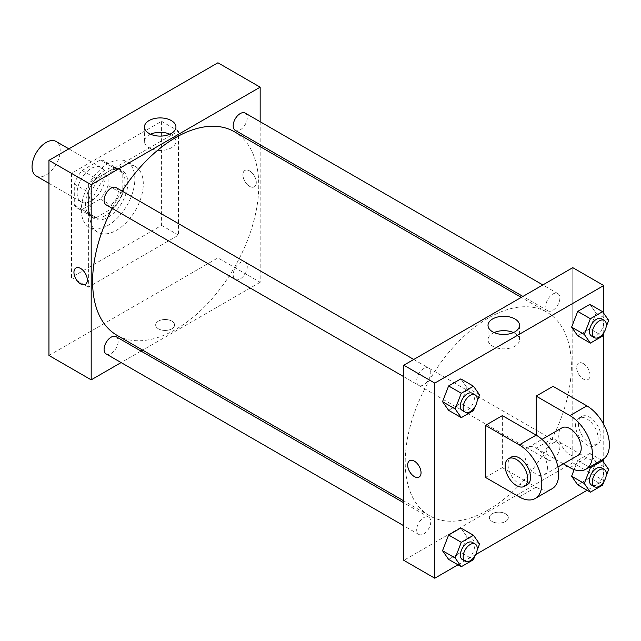 <?xml version="1.0" encoding="UTF-8"?>
<svg xmlns="http://www.w3.org/2000/svg" width="641" height="641" viewBox="0 0 641 641"><rect width="100%" height="100%" fill="white"/><g stroke="black" fill="none" stroke-linecap="round" stroke-linejoin="round"><path stroke-width="0.48" stroke-dasharray="3.21 2.4" d="M36.176 175.963A19.911 11.498 120 0 0 56.087 164.465A19.911 11.498 120 0 0 56.087 141.469M77.112 192.861A19.911 11.498 120 0 0 81.231 201.979A19.911 11.498 120 0 0 101.15 190.481A19.911 11.498 120 0 0 101.15 167.485A19.911 11.498 120 0 0 85.806 172.822A19.911 11.498 120 0 0 77.112 192.861M82.104 170.466L100.276 159.978A27.13 15.664 120 0 1 104.755 161.236A27.13 15.664 120 0 1 108.089 164.489L108.089 185.465A27.13 15.664 120 0 1 100.276 198.998L82.104 209.487A27.13 15.664 120 0 1 77.625 208.229A27.13 15.664 120 0 1 74.292 204.976L74.292 183.999A27.13 15.664 120 0 1 82.104 170.466L96.19 178.599L114.354 168.11L100.276 159.978M100.276 198.998L114.354 207.131L96.19 217.62L82.104 209.487M74.292 204.976L88.378 213.108L88.378 192.132L74.292 183.999M88.378 213.108A27.13 15.664 120 0 0 91.711 216.362A27.13 15.664 120 0 0 96.19 217.62M114.354 207.131A27.13 15.664 120 0 0 122.167 193.598L108.089 185.465M114.354 168.11A27.13 15.664 120 0 1 118.841 169.368A27.13 15.664 120 0 1 122.167 172.621L122.167 193.598M96.19 178.599A27.13 15.664 120 0 0 88.378 192.132M105.276 215.624A27.883 16.097 -60 0 1 91.334 217.011A27.883 16.097 -60 0 1 91.334 184.816A27.883 16.097 -60 0 1 119.21 168.719A27.883 16.097 -60 0 1 123.489 191.058A27.883 16.097 -60 0 1 105.276 215.624M108.089 217.251A27.883 16.097 120 0 0 126.301 192.685A27.883 16.097 120 0 0 122.03 170.346A27.883 16.097 120 0 0 100.541 177.813A27.883 16.097 120 0 0 88.378 205.873A27.883 16.097 120 0 0 94.147 218.637A27.883 16.097 120 0 0 108.089 217.251M122.167 172.621L108.089 164.489M81.335 209.936A37.835 21.842 120 0 0 89.171 227.259A37.835 21.842 120 0 0 127.006 205.408A37.835 21.842 120 0 0 127.006 161.724A37.835 21.842 120 0 0 97.849 171.86A37.835 21.842 120 0 0 81.335 209.936M89.78 214.815A37.835 21.842 120 0 0 97.616 232.13A37.835 21.842 120 0 0 135.459 210.288A37.835 21.842 120 0 0 135.459 166.596A37.835 21.842 120 0 0 106.302 176.74A37.835 21.842 120 0 0 89.78 214.815M71.48 173.35L71.48 277.417L161.596 225.384L161.596 121.317L71.48 173.35L88.378 183.11L88.378 287.168L178.494 235.135L178.494 131.076L88.378 183.11M178.494 131.076L161.596 121.317M217.924 62.786L217.924 257.898L48.948 355.459M171.804 328.833A9.463 5.465 0 0 0 174.576 324.971A9.463 5.465 0 0 0 165.122 319.514A9.463 5.465 0 0 0 155.659 324.971A9.463 5.465 0 0 0 161.5 330.019A9.463 5.465 0 0 0 171.804 328.833A9.463 5.465 180 0 1 161.5 330.019A9.463 5.465 180 0 1 155.659 324.971A9.463 5.465 180 0 1 165.122 319.506A9.463 5.465 180 0 1 174.576 324.971A9.463 5.465 180 0 1 171.804 328.833M260.166 146.621L260.166 282.288L217.924 257.898M260.166 282.288L142.679 350.122M141.028 351.076L121.109 362.574M116.109 187.621A9.96 5.745 -60 0 1 117.632 195.601A9.96 5.745 -60 0 1 111.133 204.375A9.96 5.745 -60 0 1 106.15 204.864M116.109 336.693A9.96 5.745 -60 0 1 117.632 344.666A9.96 5.745 -60 0 1 111.133 353.439A9.96 5.745 -60 0 1 106.15 353.936M233.188 274.845A9.96 5.745 120 0 0 235.247 279.404A9.96 5.745 120 0 0 245.207 273.651A9.96 5.745 120 0 0 245.207 262.153A9.96 5.745 120 0 0 237.531 264.821A9.96 5.745 120 0 0 233.188 274.845M260.166 121.726L260.166 144.722M245.207 113.088A9.96 5.745 -60 0 1 246.729 121.069A9.96 5.745 -60 0 1 240.231 129.843A9.96 5.745 -60 0 1 235.247 130.331M234.422 131.758A117.495 67.834 -60 0 1 252.434 225.912A117.495 67.834 -60 0 1 175.682 329.442A117.495 67.834 -60 0 1 116.934 335.267M112.167 208.341A117.495 67.834 -60 0 1 122.127 191.09M249.605 170.915A9.463 5.465 -120 0 0 244.878 170.442A9.463 5.465 -120 0 0 244.878 181.371A9.463 5.465 -120 0 0 254.333 186.827A9.463 5.465 -120 0 0 255.783 179.248A9.463 5.465 -120 0 0 249.605 170.915A9.463 5.465 60 0 1 255.783 179.248A9.463 5.465 60 0 1 254.333 186.827A9.463 5.465 60 0 1 244.878 181.371A9.463 5.465 60 0 1 244.878 170.442A9.463 5.465 60 0 1 249.605 170.915M178.494 235.135L161.596 225.384M88.378 287.168L71.48 277.417M150.547 134.201A15.753 9.094 0 0 0 144.433 141.397A15.753 9.094 0 0 0 160.186 150.491A15.753 9.094 0 0 0 175.946 141.397A15.753 9.094 0 0 0 171.331 134.963A15.753 9.094 0 0 0 169.833 134.201M85.357 284.388L85.365 284.388A9.463 5.465 -120 0 0 85.365 273.459A9.463 5.465 -120 0 0 75.902 268.002L75.902 268.002M488.282 509.924A117.495 67.834 120 0 0 565.042 406.386A117.495 67.834 120 0 0 547.029 312.239A117.495 67.834 120 0 0 456.488 343.72A117.495 67.834 120 0 0 405.208 461.961A117.495 67.834 120 0 0 429.534 515.741A117.495 67.834 120 0 0 488.282 509.924M423.733 384.856A9.96 5.745 -60 0 1 418.757 385.345A9.96 5.745 -60 0 1 418.757 373.847A9.96 5.745 -60 0 1 428.717 368.102A9.96 5.745 -60 0 1 430.776 372.661A9.96 5.745 -60 0 1 423.733 384.856M545.795 455.326A9.96 5.745 120 0 0 547.855 459.885A9.96 5.745 120 0 0 557.814 454.132A9.96 5.745 120 0 0 557.814 442.635A9.96 5.745 120 0 0 550.138 445.303A9.96 5.745 120 0 0 545.795 455.326M423.733 533.921A9.96 5.745 120 0 0 430.239 525.147A9.96 5.745 120 0 0 428.717 517.167A9.96 5.745 120 0 0 421.041 519.835A9.96 5.745 120 0 0 416.698 529.859A9.96 5.745 120 0 0 418.757 534.418A9.96 5.745 120 0 0 423.733 533.921M552.83 310.324A9.96 5.745 120 0 0 559.337 301.542A9.96 5.745 120 0 0 557.814 293.57A9.96 5.745 120 0 0 550.138 296.238A9.96 5.745 120 0 0 545.795 306.254A9.96 5.745 120 0 0 547.855 310.813A9.96 5.745 120 0 0 552.83 310.324M572.774 462.77L403.798 560.33L572.774 462.77L572.774 324.138L572.774 462.77L603.75 480.654L587.092 490.277M572.774 267.658L572.774 324.138L572.774 267.658M477.08 401.338L474.957 406.803M462.409 410.552A9.96 5.745 120 0 0 472.369 404.8A9.96 5.745 120 0 0 472.369 393.302M479.58 394.888L466.912 387.573L460.815 403.285L448.62 410.328L460.815 403.285L473.483 410.601M466.912 387.573L460.815 378.895L466.912 387.573L460.815 403.285M606.178 326.806L604.054 332.27M591.507 336.012A9.96 5.745 120 0 0 601.466 330.267A9.96 5.745 120 0 0 601.466 318.769M608.678 320.356L596.01 313.032L589.912 328.753L577.717 335.788L589.912 328.753L602.58 336.068M596.01 313.032L589.912 304.363L596.01 313.032L589.912 328.753M477.08 550.411L474.957 555.875M462.409 559.617A9.96 5.745 120 0 0 472.369 553.872A9.96 5.745 120 0 0 472.369 542.374M479.58 543.953L466.912 536.637L460.815 552.358L448.62 559.393L460.815 552.358L473.483 559.673M466.912 536.637L460.815 527.968L466.912 536.637L460.815 552.358M606.178 475.878L604.054 481.343M591.507 485.085A9.96 5.745 120 0 0 601.466 479.34A9.96 5.745 120 0 0 601.466 467.842M608.678 469.42L596.01 462.105L589.912 477.817L577.717 484.86L589.912 477.817L602.58 485.141M589.383 467.209L577.717 460.47L574.168 469.621L577.717 460.47L589.912 453.427L596.01 462.105L589.912 477.817M601.578 460.166L589.912 453.427L596.01 462.105M419.086 477.056L419.086 477.056A9.463 5.465 -120 0 0 419.086 466.135A9.463 5.465 -120 0 0 409.631 460.671L409.631 460.671M494.131 332.567A15.753 9.094 0 0 0 488.017 339.762A15.753 9.094 0 0 0 503.77 348.856A15.753 9.094 0 0 0 519.53 339.762A15.753 9.094 0 0 0 514.915 333.328A15.753 9.094 0 0 0 513.417 332.567M583.334 363.583A9.463 5.465 -120 0 0 578.599 363.118A9.463 5.465 -120 0 0 578.599 374.04A9.463 5.465 -120 0 0 588.061 379.504A9.463 5.465 -120 0 0 589.512 371.924A9.463 5.465 -120 0 0 583.334 363.583M603.75 313.337L603.75 333.056M603.75 424.422L603.75 458.844M603.75 462.409L603.75 480.654M583.326 363.591A9.463 5.465 60 0 1 589.512 371.924A9.463 5.465 60 0 1 588.061 379.504A9.463 5.465 60 0 1 578.599 374.04A9.463 5.465 60 0 1 578.599 363.118A9.463 5.465 60 0 1 583.326 363.591M505.533 521.51A9.463 5.465 0 0 0 508.305 517.648A9.463 5.465 0 0 0 498.842 512.183A9.463 5.465 0 0 0 489.387 517.648A9.463 5.465 0 0 0 495.221 522.695A9.463 5.465 0 0 0 505.533 521.51A9.463 5.465 180 0 1 495.221 522.687A9.463 5.465 180 0 1 489.387 517.648A9.463 5.465 180 0 1 498.842 512.183A9.463 5.465 180 0 1 508.305 517.648A9.463 5.465 180 0 1 505.533 521.51M475.662 554.609L457.995 564.809M577.717 460.47L589.912 453.427M602.78 459.469A31.866 18.397 60 0 1 586.852 457.89L553.055 438.38L536.156 448.139L536.156 435.127M553.055 438.38L553.055 386.347M485.469 477.401L502.368 467.65L502.368 415.616M547.422 467.65A15.929 9.198 60 0 1 544.129 474.941A15.929 9.198 60 0 1 528.192 465.743A15.929 9.198 60 0 1 528.192 447.346A15.929 9.198 60 0 1 540.475 451.617A15.929 9.198 60 0 1 547.422 467.65M502.368 467.65L536.156 487.16A31.866 18.397 -120 0 0 552.093 488.738M577.918 455.43A15.929 9.198 60 0 1 561.989 446.232A15.929 9.198 60 0 1 561.989 427.835M563.359 463.836L536.156 448.139M527.231 484.7A15.929 9.198 60 0 1 511.294 475.502A15.929 9.198 60 0 1 511.294 457.105M575.586 425.376A15.929 9.198 60 0 1 578.887 418.084A15.929 9.198 60 0 1 594.816 427.283A15.929 9.198 60 0 1 594.816 445.671A15.929 9.198 60 0 1 582.541 441.409A15.929 9.198 60 0 1 575.586 425.376M578.406 423.749A15.929 9.198 -120 0 0 585.361 439.782A15.929 9.198 -120 0 0 597.636 444.045A15.929 9.198 -120 0 0 597.636 425.656A15.929 9.198 -120 0 0 581.707 416.458A15.929 9.198 -120 0 0 578.406 423.749M536.156 487.16L519.266 496.919M586.852 457.89L569.953 467.65M48.948 183.342L81.231 201.979M68.859 148.848L101.15 167.485M122.03 170.346L119.21 168.719M94.147 218.637L91.334 217.011M118.841 169.368L104.755 161.236M91.711 216.362L77.625 208.229M135.459 166.596L127.006 161.724M97.616 232.13L89.171 227.259M144.433 127.014L144.433 141.397M175.946 127.014L175.946 141.397M547.029 312.239L521.285 297.376M429.534 515.741L403.798 500.885M403.798 376.708L418.757 385.345M413.749 359.465L428.717 368.102M557.814 442.635L245.207 262.153M547.855 459.885L235.247 279.404M428.717 517.167L403.798 502.784M418.757 534.418L403.798 525.78M557.814 293.57L542.847 284.933M547.855 310.813L522.936 296.43M488.017 325.38L488.017 339.762M519.53 325.38L519.53 339.762M544.129 474.941L557.926 466.977M528.192 447.346L541.99 439.381M581.707 416.458L578.887 418.084M597.636 444.045L594.816 445.671"/><path stroke-width="0.96" d="M68.859 148.848L56.087 141.469A19.911 11.498 120 0 0 40.744 146.805A19.911 11.498 120 0 0 32.05 166.844A19.911 11.498 120 0 0 36.176 175.963L48.948 183.342M121.109 362.574L91.19 379.849L48.948 355.459L48.948 160.346L217.924 62.786L260.166 87.176L260.166 121.726M142.679 350.122L141.028 351.076M403.798 376.708L106.15 204.864A9.96 5.745 -60 0 1 106.15 193.366A9.96 5.745 -60 0 1 116.109 187.621L413.749 359.465M403.798 525.78L106.15 353.936A9.96 5.745 -60 0 1 106.15 342.438A9.96 5.745 -60 0 1 116.109 336.693L403.798 502.784M260.166 144.722L260.166 146.621M91.19 379.849L91.19 184.728L260.166 87.176M522.936 296.43L235.247 130.331A9.96 5.745 -60 0 1 235.247 118.833A9.96 5.745 -60 0 1 245.207 113.088L542.847 284.933M403.798 500.885L116.934 335.267A117.495 67.834 -60 0 1 112.167 208.341M122.127 191.09A117.495 67.834 -60 0 1 234.422 131.758L521.285 297.376M75.902 268.002A9.463 5.465 -120 0 0 74.452 275.582A9.463 5.465 -120 0 0 80.638 283.915A9.463 5.465 60 0 1 74.452 275.582A9.463 5.465 60 0 1 75.902 268.002A9.463 5.465 60 0 1 85.365 273.467A9.463 5.465 60 0 1 85.357 284.388A9.463 5.465 60 0 1 80.63 283.915A9.463 5.465 -120 0 0 85.365 284.388M91.19 184.728L48.948 160.346M171.331 120.58A15.753 9.094 180 0 1 175.946 127.014A15.753 9.094 180 0 1 160.186 136.108A15.753 9.094 180 0 1 144.433 127.014A15.753 9.094 180 0 1 154.161 118.609A15.753 9.094 180 0 1 171.331 120.58M169.833 134.201A15.753 9.094 0 0 0 150.547 134.201M457.995 564.809L434.774 578.214L403.798 560.33L403.798 365.21L572.774 267.658L603.75 285.541L603.75 313.337M474.957 406.803L473.483 410.601L461.288 417.644L455.19 408.966L461.288 393.254L473.483 386.211L479.58 394.888L477.08 401.338M475.181 394.928L472.369 393.302A9.96 5.745 120 0 0 464.693 395.97A9.96 5.745 120 0 0 460.35 405.993A9.96 5.745 120 0 0 462.409 410.552L465.222 412.179A9.96 5.745 120 0 0 475.181 406.426A9.96 5.745 120 0 0 475.181 394.928A9.96 5.745 120 0 0 467.505 397.596A9.96 5.745 120 0 0 463.163 407.62A9.96 5.745 120 0 0 465.222 412.179M461.288 417.644L448.62 410.328L442.522 401.651L448.62 385.938L460.815 378.895L473.483 386.211M455.19 408.966L442.522 401.651L448.62 385.938L460.815 378.895M461.288 393.254L448.62 385.938M604.054 332.27L602.58 336.068L590.385 343.111L584.288 334.434L590.385 318.721L602.58 311.678L608.678 320.356L606.178 326.806M604.279 320.396L601.466 318.769A9.96 5.745 120 0 0 593.79 321.437A9.96 5.745 120 0 0 589.448 331.461A9.96 5.745 120 0 0 591.507 336.012L594.319 337.639A9.96 5.745 120 0 0 604.279 331.894A9.96 5.745 120 0 0 604.279 320.396A9.96 5.745 120 0 0 596.603 323.064A9.96 5.745 120 0 0 592.26 333.088A9.96 5.745 120 0 0 594.319 337.639M590.385 343.111L577.717 335.788L571.62 327.118L577.717 311.398L589.912 304.363L602.58 311.678M584.288 334.434L571.62 327.118L577.717 311.398L589.912 304.363M590.385 318.721L577.717 311.398M474.957 555.875L473.483 559.673L461.288 566.708L455.19 558.039L461.288 542.318L473.483 535.283L479.58 543.953L477.08 550.411M475.181 544.001L472.369 542.374A9.96 5.745 120 0 0 464.693 545.042A9.96 5.745 120 0 0 460.35 555.058A9.96 5.745 120 0 0 462.409 559.617L465.222 561.244A9.96 5.745 120 0 0 475.181 555.499A9.96 5.745 120 0 0 475.181 544.001A9.96 5.745 120 0 0 467.505 546.669A9.96 5.745 120 0 0 463.163 556.684A9.96 5.745 120 0 0 465.222 561.244M461.288 566.708L448.62 559.393L442.522 550.723L448.62 535.003L460.815 527.968L473.483 535.283M455.19 558.039L442.522 550.723L448.62 535.003L460.815 527.968M461.288 542.318L448.62 535.003M604.054 481.343L602.58 485.141L590.385 492.176L584.288 483.506L590.385 467.786L602.58 460.751L608.678 469.42L606.178 475.878M604.279 469.468L601.466 467.842A9.96 5.745 120 0 0 593.79 470.51A9.96 5.745 120 0 0 589.448 480.526A9.96 5.745 120 0 0 591.507 485.085L594.319 486.711A9.96 5.745 120 0 0 604.279 480.966A9.96 5.745 120 0 0 604.279 469.468A9.96 5.745 120 0 0 596.603 472.137A9.96 5.745 120 0 0 592.26 482.152A9.96 5.745 120 0 0 594.319 486.711M590.385 492.176L577.717 484.86L571.62 476.183L574.168 469.621L571.62 476.183L584.288 483.506M590.385 467.786L589.383 467.209M602.58 460.751L601.578 460.166M414.358 476.592A9.463 5.465 -120 0 0 419.086 477.056A9.463 5.465 60 0 1 414.358 476.592A9.463 5.465 60 0 1 408.173 468.259A9.463 5.465 60 0 1 409.623 460.679A9.463 5.465 -120 0 0 408.181 468.25A9.463 5.465 -120 0 0 414.358 476.592M409.623 460.679A9.463 5.465 60 0 1 419.086 466.135A9.463 5.465 60 0 1 419.086 477.056M434.774 578.214L434.774 383.102L403.798 365.21L572.774 267.658M403.798 560.33L403.798 365.21M514.915 318.946A15.753 9.094 180 0 1 519.53 325.38A15.753 9.094 180 0 1 503.77 334.474A15.753 9.094 180 0 1 488.017 325.38A15.753 9.094 180 0 1 497.745 316.975A15.753 9.094 180 0 1 514.915 318.946M434.774 383.102L603.75 285.541M513.417 332.567A15.753 9.094 0 0 0 494.131 332.567M603.75 333.056L603.75 424.422M603.75 458.844L603.75 462.409M587.092 490.277L475.662 554.609M577.717 484.86L571.62 476.183M577.717 335.788L571.62 327.118M448.62 410.328L442.522 401.651M448.62 559.393L442.522 550.723M485.469 425.376L519.266 444.886A31.866 18.397 60 0 1 540.075 472.962A31.866 18.397 60 0 1 535.195 498.498A31.866 18.397 60 0 1 519.266 496.919L485.469 477.401L485.469 425.376L502.368 415.616L536.156 435.127L536.156 396.106L553.055 386.347L586.852 405.865A31.866 18.397 60 0 1 607.668 433.941A31.866 18.397 60 0 1 602.78 459.469L585.89 469.228A31.866 18.397 60 0 1 569.953 467.65L563.359 463.836M535.195 498.498L552.093 488.738A31.866 18.397 -120 0 0 556.973 463.211A31.866 18.397 -120 0 0 536.156 435.127L519.266 444.886M541.99 439.381L561.989 427.835A15.929 9.198 60 0 1 574.264 432.106A15.929 9.198 60 0 1 581.219 448.139A15.929 9.198 60 0 1 577.918 455.43L557.926 466.977M586.852 405.865L569.953 415.616L536.156 396.106M569.953 415.616A31.866 18.397 60 0 1 590.77 443.692A31.866 18.397 60 0 1 585.89 469.228M508.481 458.732L511.294 457.105A15.929 9.198 60 0 1 523.577 461.376A15.929 9.198 60 0 1 530.532 477.401A15.929 9.198 60 0 1 527.231 484.7L524.41 486.327A15.929 9.198 60 0 1 508.481 477.128A15.929 9.198 60 0 1 508.481 458.732A15.929 9.198 60 0 1 520.756 462.994A15.929 9.198 60 0 1 527.711 479.027A15.929 9.198 60 0 1 524.41 486.327"/></g></svg>
